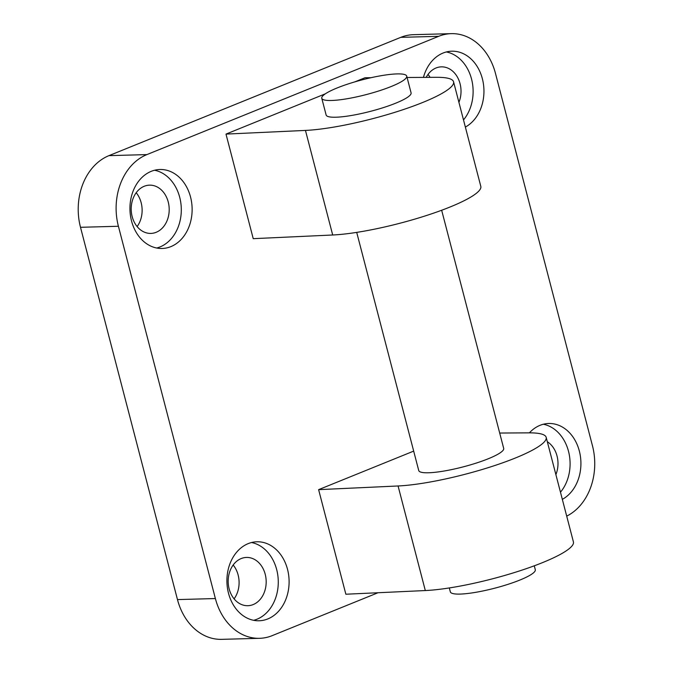 <?xml version="1.0" encoding="UTF-8"?>
<svg xmlns="http://www.w3.org/2000/svg" width="673" height="673" viewBox="0 0 673 673"><rect width="100%" height="100%" fill="white"/><g stroke="black" fill="none" stroke-linecap="round" stroke-linejoin="round"><path stroke-width="1.01" d="M406.728 76.133L411.085 92.866A43.896 7.647 165.4 0 1 383.896 107.444A43.896 7.647 165.4 0 1 335.819 117.22A43.896 7.647 165.4 0 1 326.127 114.99L321.77 98.266A43.896 7.647 165.4 0 1 362.318 79.801A43.896 7.647 165.4 0 1 406.728 76.133A43.896 7.647 165.4 0 1 379.538 90.712A43.896 7.647 165.4 0 1 331.461 100.487A43.896 7.647 165.4 0 1 321.77 98.266M449.32 587.941L450.338 591.853A43.896 7.647 -14.6 0 0 460.029 594.082A43.896 7.647 -14.6 0 0 508.107 584.299A43.896 7.647 -14.6 0 0 535.296 569.728L534.278 565.808M441.665 210.254L503.698 448.42A43.896 7.647 165.4 0 1 476.509 462.999A43.896 7.647 165.4 0 1 428.432 472.774A43.896 7.647 165.4 0 1 418.741 470.545L356.707 232.387M378.041 592.736L272.17 635.649A57.062 44.906 -91.6 0 1 259.559 638.315A57.062 44.906 -91.6 0 1 215.377 598.549L118.406 226.263A57.062 44.906 -91.6 0 1 146.865 154.605L438.687 36.317A57.062 44.906 -91.6 0 1 451.297 33.65A57.062 44.906 -91.6 0 1 495.479 73.416L592.45 445.703A57.062 44.906 -91.6 0 1 566.7 516.132M215.377 598.549L177.47 599.584A57.062 44.906 88.4 0 0 221.653 639.35L259.559 638.315M177.47 599.584L80.499 227.297L118.406 226.263M146.865 154.605L108.959 155.64A57.062 44.906 88.4 0 0 80.499 227.297M108.959 155.64L400.78 37.352L438.687 36.317M451.297 33.65L413.399 34.685A57.062 44.906 88.4 0 0 400.78 37.352M430.064 77.345A24.144 18.995 88.4 0 0 428.028 74.434M234.095 598.861A24.144 18.995 88.4 0 0 233.178 565.009M137.124 226.574A24.144 18.995 88.4 0 0 136.207 192.722M529.399 432.857A39.505 31.093 -91.6 0 1 548.739 423.485A39.505 31.093 -91.6 0 1 579.335 451.019A39.505 31.093 -91.6 0 1 562.334 499.349M560.466 492.207A39.505 31.093 88.4 0 0 568.508 451.314A39.505 31.093 88.4 0 0 543.355 424.242M555.89 474.616A24.144 18.995 88.4 0 0 547.317 441.715M423.443 77.387A39.505 31.093 -91.6 0 1 451.768 51.198A39.505 31.093 -91.6 0 1 482.364 78.733A39.505 31.093 -91.6 0 1 465.354 127.071M463.495 119.92A39.505 31.093 88.4 0 0 471.537 79.027A39.505 31.093 88.4 0 0 446.384 51.956M458.919 102.33A24.144 18.995 88.4 0 0 441.362 66.854A24.144 18.995 88.4 0 0 426.194 77.37M190.543 197.029A39.505 31.093 -91.6 0 1 162.117 248.48A39.505 31.093 -91.6 0 1 129.956 209.85A39.505 31.093 -91.6 0 1 159.947 169.495A39.505 31.093 -91.6 0 1 190.543 197.029M156.674 248.026A39.505 31.093 88.4 0 0 179.716 197.324A39.505 31.093 88.4 0 0 154.563 170.244M132.169 216.597A24.144 18.995 88.4 0 0 150.87 233.413A24.144 18.995 88.4 0 0 169.192 208.756A24.144 18.995 88.4 0 0 149.541 185.151A24.144 18.995 88.4 0 0 132.169 216.597M287.514 569.308A39.505 31.093 -91.6 0 1 259.088 620.767A39.505 31.093 -91.6 0 1 226.927 582.128A39.505 31.093 -91.6 0 1 256.918 541.782A39.505 31.093 -91.6 0 1 287.514 569.308M253.654 620.313A39.505 31.093 88.4 0 0 276.687 569.602A39.505 31.093 88.4 0 0 251.534 542.531M229.14 588.875A24.144 18.995 88.4 0 0 247.841 605.7A24.144 18.995 88.4 0 0 266.171 581.043A24.144 18.995 88.4 0 0 246.511 557.437A24.144 18.995 88.4 0 0 229.14 588.875M499.694 433.042L529.104 432.857A87.793 15.294 165.4 0 1 546.182 437.349A87.793 15.294 165.4 0 1 493.528 465.943A87.793 15.294 165.4 0 1 398.071 485.973L318.615 489.65L413.676 451.112M225.993 134.095L253.233 238.671L332.698 234.995A87.793 15.294 -14.6 0 0 428.154 214.965A87.793 15.294 -14.6 0 0 480.808 186.371L453.568 81.803A87.793 15.294 165.4 0 1 400.915 110.389A87.793 15.294 165.4 0 1 305.458 130.419L225.993 134.095L325.32 93.833M318.615 489.65L345.855 594.225L425.311 590.549A87.793 15.294 -14.6 0 0 520.767 570.519A87.793 15.294 -14.6 0 0 573.421 541.925L546.182 437.349M354.814 81.879L365.01 77.748L370.966 77.706M407.081 77.488L436.483 77.311A87.793 15.294 165.4 0 1 453.568 81.803M425.311 590.549L398.071 485.973M332.698 234.995L305.458 130.419"/></g></svg>
